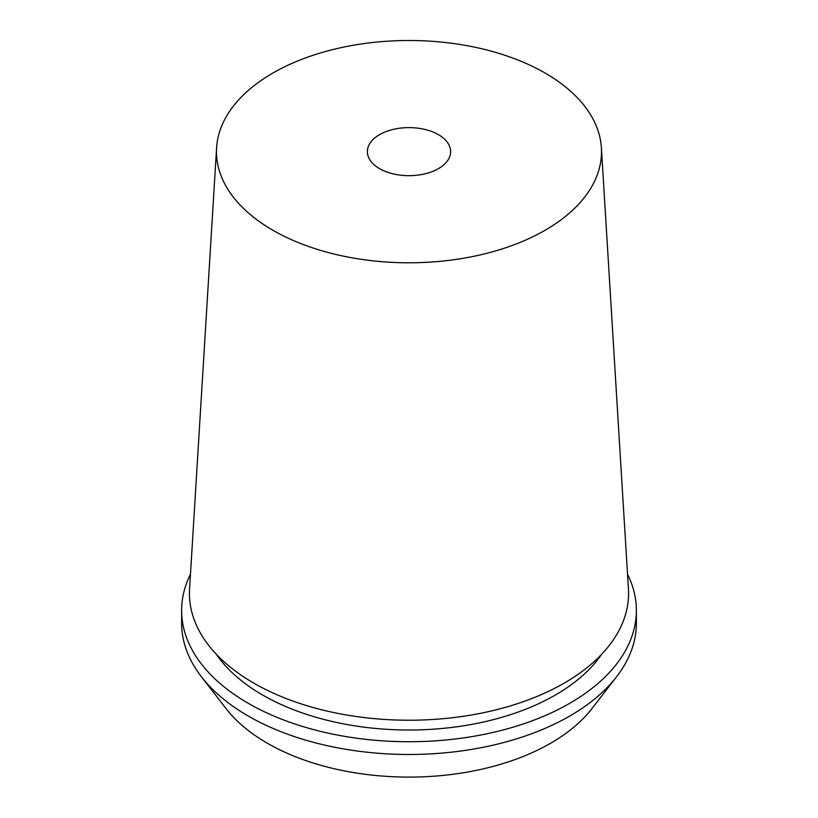 <?xml version="1.0" encoding="UTF-8"?>
<svg xmlns="http://www.w3.org/2000/svg" width="818" height="818" viewBox="0 0 818 818"><rect width="100%" height="100%" fill="white"/><g stroke="black" fill="none" stroke-linecap="round" stroke-linejoin="round"><path stroke-width="1.23" d="M438.438 134.653A41.626 24.029 180 0 1 450.626 151.647A41.626 24.029 180 0 1 409 175.676A41.626 24.029 180 0 1 367.374 151.647A41.626 24.029 180 0 1 393.069 129.438A41.626 24.029 180 0 1 438.438 134.653M545.125 73.058A192.516 111.146 180 0 1 601.394 147.721A192.516 111.146 180 0 1 409 262.793A192.516 111.146 180 0 1 216.606 147.721A192.516 111.146 180 0 1 338.488 48.221A192.516 111.146 180 0 1 545.125 73.058M627.529 574.195A227.373 131.269 180 0 1 636.373 610.453L636.373 623.204A227.373 131.269 180 0 1 616.557 676.793L591.884 708.654A200.338 115.665 180 0 1 409 777.1A200.338 115.665 180 0 1 226.116 708.654L201.443 676.793A227.373 131.269 180 0 1 181.627 623.204L181.627 610.453A227.373 131.269 180 0 1 190.471 574.195M616.557 676.793A227.373 131.269 180 0 1 409 754.472A227.373 131.269 180 0 1 201.443 676.793M636.373 610.453A227.373 131.269 180 0 1 409 741.732A227.373 131.269 180 0 1 181.627 610.453M601.711 654.216A207.077 119.561 180 0 1 409 730.014A207.077 119.561 180 0 1 216.289 654.216M601.394 147.721L628.428 588.98A219.572 126.77 180 0 1 409 720.229A219.572 126.77 180 0 1 189.571 588.98L216.606 147.721"/></g></svg>
